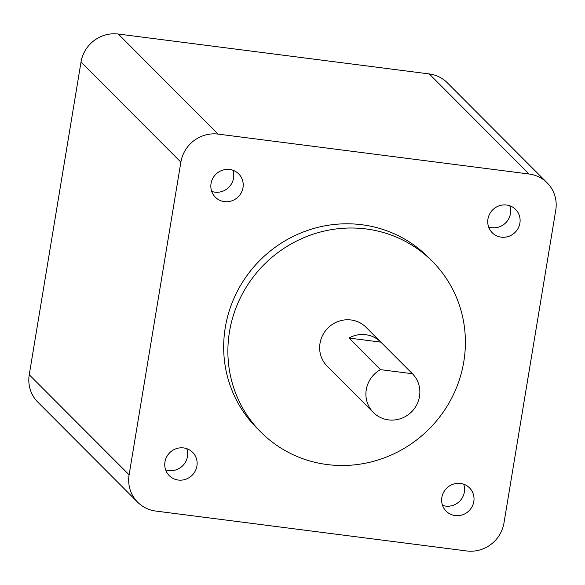 <?xml version="1.0" encoding="UTF-8"?>
<svg xmlns="http://www.w3.org/2000/svg" width="585" height="585" viewBox="0 0 585 585"><rect width="100%" height="100%" fill="white"/><g stroke="black" fill="none" stroke-linecap="round" stroke-linejoin="round"><path stroke-width="0.88" d="M348.923 338.035L380.455 369.64A27.495 26.471 135.1 0 0 366.261 389.69A27.495 26.471 135.1 0 0 373.42 412.527A27.495 26.471 135.1 0 0 400.864 418.567A27.495 26.471 135.1 0 0 419.511 396.52A27.495 26.471 135.1 0 0 412.41 373.735L380.872 342.13A27.495 26.471 135.1 0 0 380.813 342.079A27.495 26.471 135.1 0 0 348.923 338.035L380.872 342.13M380.813 342.079L366.1 327.329A27.495 26.471 135.1 0 0 338.656 321.289A27.495 26.471 135.1 0 0 320.01 343.336A27.495 26.471 135.1 0 0 327.169 366.173L373.42 412.527M463.781 361.786A120.993 116.473 135.1 0 0 432.278 261.29A120.993 116.473 135.1 0 0 311.52 234.731A120.993 116.473 135.1 0 0 229.488 331.717A120.993 116.473 135.1 0 0 260.99 432.213A120.993 116.473 135.1 0 0 381.749 458.779A120.993 116.473 135.1 0 0 463.781 361.786M432.278 261.29L428.074 257.078A120.993 116.473 135.1 0 0 307.315 230.512A120.993 116.473 135.1 0 0 225.283 327.505A120.993 116.473 135.1 0 0 256.786 428.001L260.99 432.213M164.963 461.931A16.497 15.883 135.1 0 0 169.255 475.634A16.497 15.883 135.1 0 0 185.723 479.261A16.497 15.883 135.1 0 0 196.911 466.033A16.497 15.883 135.1 0 0 192.619 452.329A16.497 15.883 135.1 0 0 176.151 448.71A16.497 15.883 135.1 0 0 164.963 461.931M165.613 469.813A16.497 15.883 135.1 0 0 187.449 456.556A16.497 15.883 135.1 0 0 186.798 448.673M441.858 497.469A16.497 15.883 135.1 0 0 446.15 511.173A16.497 15.883 135.1 0 0 462.618 514.793A16.497 15.883 135.1 0 0 473.806 501.564A16.497 15.883 135.1 0 0 469.514 487.861A16.497 15.883 135.1 0 0 453.046 484.241A16.497 15.883 135.1 0 0 441.858 497.469M442.509 505.345A16.497 15.883 135.1 0 0 464.344 492.087A16.497 15.883 135.1 0 0 463.693 484.212M211.053 183.507A16.497 15.883 135.1 0 0 215.353 197.211A16.497 15.883 135.1 0 0 231.821 200.838A16.497 15.883 135.1 0 0 243.002 187.609A16.497 15.883 135.1 0 0 238.709 173.906A16.497 15.883 135.1 0 0 222.242 170.286A16.497 15.883 135.1 0 0 211.053 183.507M211.711 191.39A16.497 15.883 135.1 0 0 233.547 178.132A16.497 15.883 135.1 0 0 232.888 170.25M487.948 219.046A16.497 15.883 135.1 0 0 492.248 232.75A16.497 15.883 135.1 0 0 508.716 236.369A16.497 15.883 135.1 0 0 519.897 223.141A16.497 15.883 135.1 0 0 515.604 209.437A16.497 15.883 135.1 0 0 499.137 205.818A16.497 15.883 135.1 0 0 487.948 219.046M488.607 226.921A16.497 15.883 135.1 0 0 510.442 213.664A16.497 15.883 135.1 0 0 509.784 205.788M529.118 174.023L218.146 134.111A32.994 31.765 135.1 0 0 180.875 162.14L129.109 474.83A32.994 31.765 135.1 0 0 137.702 502.237A32.994 31.765 135.1 0 0 155.742 511.056L466.713 550.96A32.994 31.765 135.1 0 0 503.985 522.939L555.75 210.249A32.994 31.765 135.1 0 0 547.158 182.842A32.994 31.765 135.1 0 0 529.118 174.023L429.258 73.944L118.287 34.04L218.146 134.111M180.875 162.14L81.015 62.061L29.25 374.751L129.109 474.83M81.015 62.061A32.994 31.765 -44.9 0 1 118.287 34.04M429.258 73.944A32.994 31.765 -44.9 0 1 447.298 82.763L547.158 182.842M137.702 502.237L37.842 402.158A32.994 31.765 -44.9 0 1 29.25 374.751M380.455 369.64L412.41 373.735"/></g></svg>
